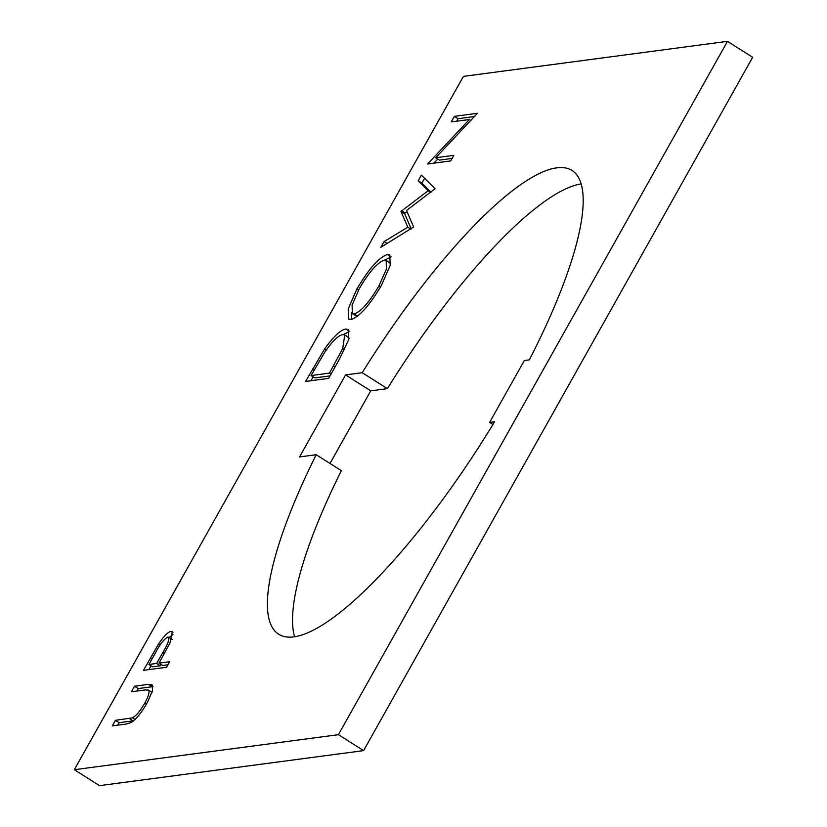 <?xml version="1.0" encoding="UTF-8"?>
<svg xmlns="http://www.w3.org/2000/svg" width="827" height="827" viewBox="0 0 827 827"><rect width="100%" height="100%" fill="white"/><g stroke="black" fill="none" stroke-linecap="round" stroke-linejoin="round"><path stroke-width="1.24" d="M581.226 183.894A274.378 69.158 -57.7 0 0 387.387 388.638L362.216 372.708L345.572 374.91L299.539 456.938L316.193 454.726A274.378 69.158 -57.7 0 0 278.523 634.113A274.378 69.158 -57.7 0 0 494.608 421.749L489.605 422.411L524.339 360.51L529.352 359.848A274.378 69.158 -57.7 0 0 572.077 170.476A274.378 69.158 -57.7 0 0 556.881 167.829A274.378 69.158 -57.7 0 0 362.216 372.708M345.924 329.084L348.384 329.456L348.839 339.39L339.432 359.197L328.67 378.384L305.577 381.443L324.453 349.19C333.601 336.362 340.755 329.663 345.924 329.084L349.687 331.42M413.624 226.991L380.844 247.314L384.069 241.577L407.804 227.218L400.981 211.443L428.169 190.727L418.193 180.772L421.377 175.097L435.095 188.721L406.543 210.492L413.624 226.991M435.684 157.771L453.816 155.362L450.705 160.924L427.611 163.984L469.385 119.512L451.222 121.92L454.333 116.369L477.427 113.299L435.684 157.771L439.385 160.118L452.1 158.433M338.408 734.686L727.491 41.35L463.42 76.373L74.337 769.71L99.509 785.65L363.58 750.627L338.408 734.686L74.337 769.71M381.423 285.346C369.648 305.297 359.528 316.71 351.072 319.584L348.818 319.201L348.188 308.988L356.871 289.068C368.77 268.837 378.973 257.321 387.481 254.52L389.775 254.902L390.199 265.384L381.423 285.346M169.669 661.724L166.547 667.275L143.464 670.335L158.536 644.047C163.736 636.252 167.902 632.035 171.034 631.425L172.367 631.642L169.959 642.992L159.011 663.13L169.669 661.724M131.71 722.291L126.231 724.038L112.286 725.889L115.398 720.338L132.444 717.846C136.166 715.882 140.311 710.91 144.901 702.929C148.602 696.076 149.811 691.796 148.498 690.09L152.075 692.333L148.498 690.09L145.273 689.935L131.441 691.765L134.553 686.214L148.498 684.363L152.075 684.777L152.54 690.628L147.444 702.299C142.11 711.789 136.869 718.446 131.71 722.291M727.491 41.35L752.663 57.29L363.58 750.627M387.387 388.638L370.744 390.851L345.572 374.91M329.994 463.471L370.744 390.851M316.193 454.726L341.365 470.666A274.378 69.158 -57.7 0 0 294.557 636.645M492.923 424.52L489.605 422.411M429.678 163.715L428.262 162.816M433.875 163.157L437.752 159.073M471.028 120.556L469.385 119.512M456.638 121.207L458.034 118.706L454.333 116.369M458.034 118.706L474.905 116.473M387.139 243.52L384.069 241.577M410.885 229.172L407.804 227.218M411.246 228.955L404.682 213.79L400.981 211.443M404.682 213.79L405.137 212.984L401.436 210.637M405.137 212.984L407.008 211.578M430.805 192.391L428.169 190.727M431.032 192.226L421.894 183.118L418.193 180.772M421.894 183.118L424.602 178.301M351.217 319.553L351.537 312.72M358.505 290.091L356.871 289.068M384.906 260.04L391.057 256.887M391.016 256.763L387.481 254.52M390.633 263.586L386.178 260.381L384.359 260.071C377.391 262.572 369.069 272.042 359.394 288.478L352.106 305.029L352.395 313.753L354.183 314.033C361.12 311.541 369.369 302.155 378.931 285.884L386.395 269.199L386.178 260.381M352.395 313.753L357.264 316.41M380.534 286.907L378.931 285.884M357.574 316.172L354.183 314.033M311.004 380.73L313.154 376.895M326.107 350.234L324.453 349.19M343.06 334.615L349.625 331.431M349.201 338.129L344.766 334.945L342.791 334.635C338.398 335.276 332.413 341.096 324.825 352.116L311.066 375.572L329.415 373.142L342.75 348.415L344.766 334.945M311.066 375.572L314.767 377.918L330.066 375.892M331.038 374.166L329.415 373.142M344.57 349.573L342.75 348.415M148.881 669.622L151.031 665.787M160.097 645.039L158.536 644.047M169.184 637.452L172.998 634.371M172.977 632.655L171.034 631.425M167.943 664.784L162.712 665.477L159.011 663.13M164.346 653.599L162.774 652.606C168.201 643.602 169.917 638.392 167.922 636.976C163.994 639.106 159.787 644.502 155.3 653.144L148.943 664.463L152.654 666.81L160.345 665.787L161.1 664.453M172.316 639.436L167.922 636.976M160.345 665.787L156.644 663.45L162.774 652.606M148.943 664.463L156.644 663.45M117.703 725.176L119.109 722.684L115.398 720.338M119.109 722.684L133.757 720.731M135.07 719.511L132.444 717.846M146.503 703.942L144.901 702.929M136.858 691.052L138.254 688.55L134.553 686.214M138.254 688.55L153.067 686.617M314.208 369.969L312.596 368.945M335.018 367.064L333.405 366.041M151.889 659.222L150.276 658.199M132.94 720.844L129.239 718.498M152.199 686.699L148.498 684.363"/></g></svg>
